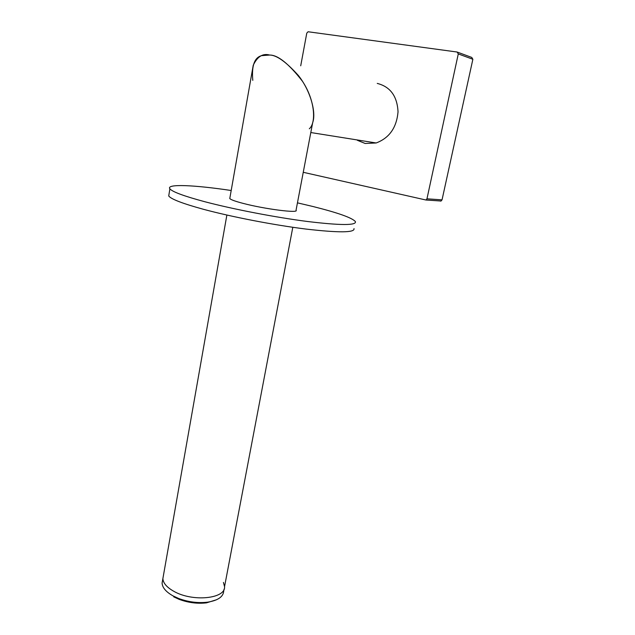 <?xml version="1.0" encoding="UTF-8"?>
<svg xmlns="http://www.w3.org/2000/svg" width="635" height="635" viewBox="0 0 635 635"><rect width="100%" height="100%" fill="white"/><g stroke="black" fill="none" stroke-linecap="round" stroke-linejoin="round"><path stroke-width="0.95" d="M303.252 172.299L425.998 200.017L426.966 198.818L458.279 53.927L457.136 52.03L308.07 31.758L306.776 33.139L300.72 65.794M440.293 201.081L441.087 201.017L442.039 199.85L472.869 59.277L471.749 57.428L457.676 52.229M360.601 140.486L355.195 139.629M367.546 141.597L362.18 140.74M229.886 197.906L229.783 198.525C230.719 199.676 235.164 201.303 243.126 203.383C264.62 209.082 299.387 213.495 296.045 210.248L312.698 122.563C316.492 112.212 310.094 90.091 298.347 75.47C286.107 61.849 276.542 55.039 269.661 55.047C262.85 53.134 257.373 56.539 253.23 65.278L252.238 70.922M292.806 227.282L224.552 586.629C225.869 598.757 192.484 602.202 173.736 591.256C166.767 587.304 163.147 583.089 162.885 578.596L163.378 575.794L162.885 578.596C163.147 583.089 166.767 587.304 173.736 591.256C192.484 602.202 225.869 598.757 224.552 586.629L223.433 582.43M162.592 580.263L162.092 583.089C162.354 587.613 165.957 591.86 172.918 595.828L178.594 598.456C188.309 602.051 197.977 603.29 207.589 602.17C217.924 600.496 223.298 596.797 223.703 591.082L224.076 589.137M173.728 596.844L179.094 599.337C188.285 602.742 197.421 603.909 206.518 602.845L216.638 599.71M231.188 190.5C194.239 184.96 165.791 183.674 169.894 188.817C172.371 191.833 183.952 196.12 204.645 201.684C233.085 209.209 275.622 217.408 307.578 221.504C340.574 225.465 356.521 225.496 355.417 221.623C352.242 217.837 338.042 212.788 312.809 206.47L297.45 202.851M169.061 193.929L168.719 195.977C171.164 199.168 182.705 203.597 203.351 209.264C231.719 216.924 274.185 225.123 306.118 229.084C339.098 232.87 355.06 232.704 354.005 228.576M362.696 140.819L370.086 142.002M252.793 80.359C251.516 65.707 254.46 57.468 261.644 55.65L269.661 55.047C277.765 54.904 288.671 63.611 302.395 81.177C315.063 100.211 316.365 122.738 309.316 128.794M357.37 140.303L365.149 143.47L376.166 142.97C389.326 138.025 396.613 127.667 398.034 111.887C397.248 96.218 390.319 86.725 377.246 83.407M426.966 198.818L442.039 199.85M458.279 53.927L472.869 59.277M425.998 200.017L441.087 201.017M253.23 65.278L229.783 198.525M162.092 583.089L226.87 215.051M206.518 602.845L207.589 602.17M179.094 599.337L178.594 598.456M169.894 188.817L168.719 195.977M310.809 132.54L376.166 142.97"/></g></svg>
